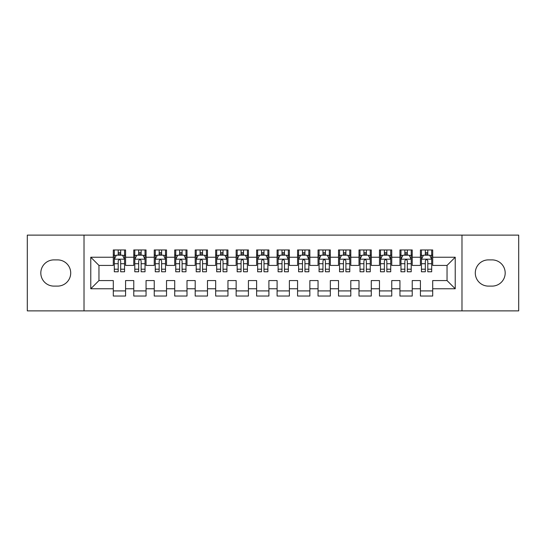 <?xml version="1.0" encoding="UTF-8"?>
<svg xmlns="http://www.w3.org/2000/svg" width="546" height="546" viewBox="0 0 546 546"><rect width="100%" height="100%" fill="white"/><g stroke="black" fill="none" stroke-linecap="round" stroke-linejoin="round"><path stroke-width="0.82" d="M461.984 310.879L518.7 310.879L518.7 235.121L461.984 235.121L461.984 310.879L84.016 310.879L84.016 235.121L27.3 235.121L27.3 310.879L84.016 310.879M461.984 235.121L84.016 235.121M90.772 288.766L90.772 257.234L113.295 257.234L113.295 265.424L98.963 265.424L98.963 280.576L90.772 288.766L113.295 288.766L113.295 296.034L125.58 296.034L125.58 288.766L133.77 288.766L133.77 296.034L146.055 296.034L146.055 288.766L154.245 288.766L154.245 296.034L166.53 296.034L166.53 288.766L174.72 288.766L174.72 296.034L187.005 296.034L187.005 288.766L195.195 288.766L195.195 296.034L207.48 296.034L207.48 288.766L215.67 288.766L215.67 296.034L227.955 296.034L227.955 288.766L236.145 288.766L236.145 296.034L248.43 296.034L248.43 288.766L256.62 288.766L256.62 296.034L268.905 296.034L268.905 288.766L277.095 288.766L277.095 296.034L289.38 296.034L289.38 288.766L297.57 288.766L297.57 296.034L309.855 296.034L309.855 288.766L318.045 288.766L318.045 296.034L330.33 296.034L330.33 288.766L338.52 288.766L338.52 296.034L350.805 296.034L350.805 288.766L358.995 288.766L358.995 296.034L371.28 296.034L371.28 288.766L379.47 288.766L379.47 296.034L391.755 296.034L391.755 288.766L399.945 288.766L399.945 296.034L412.23 296.034L412.23 288.766L420.42 288.766L420.42 296.034L432.705 296.034L432.705 280.576L447.038 280.576L447.038 265.424L432.705 265.424L432.705 257.234L455.228 257.234L455.228 288.766L432.705 288.766M432.705 257.234L432.705 249.966L420.42 249.966L420.42 257.234L412.23 257.234L412.23 249.966L399.945 249.966L399.945 257.234L391.755 257.234L391.755 249.966L379.47 249.966L379.47 257.234L371.28 257.234L371.28 249.966L358.995 249.966L358.995 257.234L350.805 257.234L350.805 249.966L338.52 249.966L338.52 257.234L330.33 257.234L330.33 249.966L318.045 249.966L318.045 257.234L309.855 257.234L309.855 249.966L297.57 249.966L297.57 257.234L289.38 257.234L289.38 249.966L277.095 249.966L277.095 257.234L268.905 257.234L268.905 249.966L256.62 249.966L256.62 257.234L248.43 257.234L248.43 249.966L236.145 249.966L236.145 257.234L227.955 257.234L227.955 249.966L215.67 249.966L215.67 257.234L207.48 257.234L207.48 249.966L195.195 249.966L195.195 257.234L187.005 257.234L187.005 249.966L174.72 249.966L174.72 257.234L166.53 257.234L166.53 249.966L154.245 249.966L154.245 257.234L146.055 257.234L146.055 249.966L133.77 249.966L133.77 257.234L125.58 257.234L125.58 249.966L113.295 249.966L113.295 257.234M412.23 288.766L412.23 280.576L420.42 280.576L420.42 288.766M455.228 257.234L447.038 265.424M391.755 288.766L391.755 280.576L399.945 280.576L399.945 288.766M420.42 257.234L420.42 265.424L412.23 265.424L412.23 257.234M371.28 288.766L371.28 280.576L379.47 280.576L379.47 288.766M399.945 257.234L399.945 265.424L391.755 265.424L391.755 257.234M350.805 288.766L350.805 280.576L358.995 280.576L358.995 288.766M379.47 257.234L379.47 265.424L371.28 265.424L371.28 257.234M330.33 288.766L330.33 280.576L338.52 280.576L338.52 288.766M358.995 257.234L358.995 265.424L350.805 265.424L350.805 257.234M309.855 288.766L309.855 280.576L318.045 280.576L318.045 288.766M338.52 257.234L338.52 265.424L330.33 265.424L330.33 257.234M289.38 288.766L289.38 280.576L297.57 280.576L297.57 288.766M318.045 257.234L318.045 265.424L309.855 265.424L309.855 257.234M268.905 288.766L268.905 280.576L277.095 280.576L277.095 288.766M297.57 257.234L297.57 265.424L289.38 265.424L289.38 257.234M248.43 288.766L248.43 280.576L256.62 280.576L256.62 288.766M277.095 257.234L277.095 265.424L268.905 265.424L268.905 257.234M227.955 288.766L227.955 280.576L236.145 280.576L236.145 288.766M256.62 257.234L256.62 265.424L248.43 265.424L248.43 257.234M207.48 288.766L207.48 280.576L215.67 280.576L215.67 288.766M236.145 257.234L236.145 265.424L227.955 265.424L227.955 257.234M187.005 288.766L187.005 280.576L195.195 280.576L195.195 288.766M215.67 257.234L215.67 265.424L207.48 265.424L207.48 257.234M166.53 288.766L166.53 280.576L174.72 280.576L174.72 288.766M195.195 257.234L195.195 265.424L187.005 265.424L187.005 257.234M146.055 288.766L146.055 280.576L154.245 280.576L154.245 288.766M174.72 257.234L174.72 265.424L166.53 265.424L166.53 257.234M125.58 288.766L125.58 280.576L133.77 280.576L133.77 288.766M154.245 257.234L154.245 265.424L146.055 265.424L146.055 257.234M98.963 280.576L113.295 280.576L113.295 288.766M133.77 257.234L133.77 265.424L125.58 265.424L125.58 257.234M420.42 255.084L421.444 255.084M431.681 255.084L432.705 255.084M399.945 255.084L400.969 255.084M411.206 255.084L412.23 255.084M379.47 255.084L380.494 255.084M390.731 255.084L391.755 255.084M358.995 255.084L360.019 255.084M370.256 255.084L371.28 255.084M338.52 255.084L339.544 255.084M349.781 255.084L350.805 255.084M318.045 255.084L319.069 255.084M329.306 255.084L330.33 255.084M297.57 255.084L298.594 255.084M308.831 255.084L309.855 255.084M277.095 255.084L278.119 255.084M288.356 255.084L289.38 255.084M256.62 255.084L257.644 255.084M267.881 255.084L268.905 255.084M236.145 255.084L237.169 255.084M247.406 255.084L248.43 255.084M215.67 255.084L216.694 255.084M226.931 255.084L227.955 255.084M195.195 255.084L196.219 255.084M206.456 255.084L207.48 255.084M174.72 255.084L175.744 255.084M185.981 255.084L187.005 255.084M154.245 255.084L155.269 255.084M165.506 255.084L166.53 255.084M133.77 255.084L134.794 255.084M145.031 255.084L146.055 255.084M113.295 255.084L114.319 255.084M124.556 255.084L125.58 255.084M113.295 290.916L125.58 290.916M133.77 290.916L146.055 290.916M154.245 290.916L166.53 290.916M174.72 290.916L187.005 290.916M195.195 290.916L207.48 290.916M215.67 290.916L227.955 290.916M236.145 290.916L248.43 290.916M256.62 290.916L268.905 290.916M277.095 290.916L289.38 290.916M297.57 290.916L309.855 290.916M318.045 290.916L330.33 290.916M338.52 290.916L350.805 290.916M358.995 290.916L371.28 290.916M379.47 290.916L391.755 290.916M399.945 290.916L412.23 290.916M420.42 290.916L432.705 290.916M90.772 257.234L98.963 265.424M447.038 280.576L455.228 288.766M53.917 259.896A13.104 13.104 0 0 0 40.813 273A13.104 13.104 0 0 0 53.917 286.104L57.603 286.104A13.104 13.104 0 0 0 70.707 273A13.104 13.104 0 0 0 57.603 259.896L53.917 259.896M492.082 286.104A13.104 13.104 0 0 0 505.187 273A13.104 13.104 0 0 0 492.082 259.896L488.397 259.896A13.104 13.104 0 0 0 475.293 273A13.104 13.104 0 0 0 488.397 286.104L492.082 286.104M120.666 252.627L118.209 252.627M124.556 269.205L120.666 269.205L120.666 271.772L124.556 271.772L124.556 259.282L122.509 255.187L116.366 255.187L114.319 259.282L114.319 271.772L118.209 271.772L118.209 269.205L114.319 269.205M114.319 259.282L114.319 249.966M124.556 259.282L124.556 249.966M118.209 255.187L118.209 249.966M120.666 249.966L120.666 255.187M120.666 269.205L120.666 260.817C119.847 259.241 119.028 259.241 118.209 260.817L118.209 269.205M120.666 255.084L118.209 255.084M141.141 252.627L138.684 252.627M145.031 269.205L141.141 269.205L141.141 271.772L145.031 271.772L145.031 259.282L142.984 255.187L136.841 255.187L134.794 259.282L134.794 271.772L138.684 271.772L138.684 269.205L134.794 269.205M134.794 259.282L134.794 249.966M145.031 259.282L145.031 249.966M138.684 255.187L138.684 249.966M141.141 249.966L141.141 255.187M141.141 269.205L141.141 260.817C140.322 259.241 139.503 259.241 138.684 260.817L138.684 269.205M141.141 255.084L138.684 255.084M161.616 252.627L159.159 252.627M165.506 269.205L161.616 269.205L161.616 271.772L165.506 271.772L165.506 259.282L163.459 255.187L157.316 255.187L155.269 259.282L155.269 271.772L159.159 271.772L159.159 269.205L155.269 269.205M155.269 259.282L155.269 249.966M165.506 259.282L165.506 249.966M159.159 255.187L159.159 249.966M161.616 249.966L161.616 255.187M161.616 269.205L161.616 260.817C160.797 259.241 159.978 259.241 159.159 260.817L159.159 269.205M161.616 255.084L159.159 255.084M182.091 252.627L179.634 252.627M185.981 269.205L182.091 269.205L182.091 271.772L185.981 271.772L185.981 259.282L183.934 255.187L177.791 255.187L175.744 259.282L175.744 271.772L179.634 271.772L179.634 269.205L175.744 269.205M175.744 259.282L175.744 249.966M185.981 259.282L185.981 249.966M179.634 255.187L179.634 249.966M182.091 249.966L182.091 255.187M182.091 269.205L182.091 260.817C181.272 259.241 180.453 259.241 179.634 260.817L179.634 269.205M182.091 255.084L179.634 255.084M202.566 252.627L200.109 252.627M206.456 269.205L202.566 269.205L202.566 271.772L206.456 271.772L206.456 259.282L204.409 255.187L198.266 255.187L196.219 259.282L196.219 271.772L200.109 271.772L200.109 269.205L196.219 269.205M196.219 259.282L196.219 249.966M206.456 259.282L206.456 249.966M200.109 255.187L200.109 249.966M202.566 249.966L202.566 255.187M202.566 269.205L202.566 260.817C201.747 259.241 200.928 259.241 200.109 260.817L200.109 269.205M202.566 255.084L200.109 255.084M223.041 252.627L220.584 252.627M226.931 269.205L223.041 269.205L223.041 271.772L226.931 271.772L226.931 259.282L224.884 255.187L218.741 255.187L216.694 259.282L216.694 271.772L220.584 271.772L220.584 269.205L216.694 269.205M216.694 259.282L216.694 249.966M226.931 259.282L226.931 249.966M220.584 255.187L220.584 249.966M223.041 249.966L223.041 255.187M223.041 269.205L223.041 260.817C222.222 259.241 221.403 259.241 220.584 260.817L220.584 269.205M223.041 255.084L220.584 255.084M243.516 252.627L241.059 252.627M247.406 269.205L243.516 269.205L243.516 271.772L247.406 271.772L247.406 259.282L245.359 255.187L239.216 255.187L237.169 259.282L237.169 271.772L241.059 271.772L241.059 269.205L237.169 269.205M237.169 259.282L237.169 249.966M247.406 259.282L247.406 249.966M241.059 255.187L241.059 249.966M243.516 249.966L243.516 255.187M243.516 269.205L243.516 260.817C242.697 259.241 241.878 259.241 241.059 260.817L241.059 269.205M243.516 255.084L241.059 255.084M263.991 252.627L261.534 252.627M267.881 269.205L263.991 269.205L263.991 271.772L267.881 271.772L267.881 259.282L265.834 255.187L259.691 255.187L257.644 259.282L257.644 271.772L261.534 271.772L261.534 269.205L257.644 269.205M257.644 259.282L257.644 249.966M267.881 259.282L267.881 249.966M261.534 255.187L261.534 249.966M263.991 249.966L263.991 255.187M263.991 269.205L263.991 260.817C263.172 259.241 262.353 259.241 261.534 260.817L261.534 269.205M263.991 255.084L261.534 255.084M284.466 252.627L282.009 252.627M288.356 269.205L284.466 269.205L284.466 271.772L288.356 271.772L288.356 259.282L286.309 255.187L280.166 255.187L278.119 259.282L278.119 271.772L282.009 271.772L282.009 269.205L278.119 269.205M278.119 259.282L278.119 249.966M288.356 259.282L288.356 249.966M282.009 255.187L282.009 249.966M284.466 249.966L284.466 255.187M284.466 269.205L284.466 260.817C283.647 259.241 282.828 259.241 282.009 260.817L282.009 269.205M284.466 255.084L282.009 255.084M304.941 252.627L302.484 252.627M308.831 269.205L304.941 269.205L304.941 271.772L308.831 271.772L308.831 259.282L306.784 255.187L300.641 255.187L298.594 259.282L298.594 271.772L302.484 271.772L302.484 269.205L298.594 269.205M298.594 259.282L298.594 249.966M308.831 259.282L308.831 249.966M302.484 255.187L302.484 249.966M304.941 249.966L304.941 255.187M304.941 269.205L304.941 260.817C304.122 259.241 303.303 259.241 302.484 260.817L302.484 269.205M304.941 255.084L302.484 255.084M325.416 252.627L322.959 252.627M329.306 269.205L325.416 269.205L325.416 271.772L329.306 271.772L329.306 259.282L327.259 255.187L321.116 255.187L319.069 259.282L319.069 271.772L322.959 271.772L322.959 269.205L319.069 269.205M319.069 259.282L319.069 249.966M329.306 259.282L329.306 249.966M322.959 255.187L322.959 249.966M325.416 249.966L325.416 255.187M325.416 269.205L325.416 260.817C324.597 259.241 323.778 259.241 322.959 260.817L322.959 269.205M325.416 255.084L322.959 255.084M345.891 252.627L343.434 252.627M349.781 269.205L345.891 269.205L345.891 271.772L349.781 271.772L349.781 259.282L347.734 255.187L341.591 255.187L339.544 259.282L339.544 271.772L343.434 271.772L343.434 269.205L339.544 269.205M339.544 259.282L339.544 249.966M349.781 259.282L349.781 249.966M343.434 255.187L343.434 249.966M345.891 249.966L345.891 255.187M345.891 269.205L345.891 260.817C345.072 259.241 344.253 259.241 343.434 260.817L343.434 269.205M345.891 255.084L343.434 255.084M366.366 252.627L363.909 252.627M370.256 269.205L366.366 269.205L366.366 271.772L370.256 271.772L370.256 259.282L368.209 255.187L362.066 255.187L360.019 259.282L360.019 271.772L363.909 271.772L363.909 269.205L360.019 269.205M360.019 259.282L360.019 249.966M370.256 259.282L370.256 249.966M363.909 255.187L363.909 249.966M366.366 249.966L366.366 255.187M366.366 269.205L366.366 260.817C365.547 259.241 364.728 259.241 363.909 260.817L363.909 269.205M366.366 255.084L363.909 255.084M386.841 252.627L384.384 252.627M390.731 269.205L386.841 269.205L386.841 271.772L390.731 271.772L390.731 259.282L388.684 255.187L382.541 255.187L380.494 259.282L380.494 271.772L384.384 271.772L384.384 269.205L380.494 269.205M380.494 259.282L380.494 249.966M390.731 259.282L390.731 249.966M384.384 255.187L384.384 249.966M386.841 249.966L386.841 255.187M386.841 269.205L386.841 260.817C386.022 259.241 385.203 259.241 384.384 260.817L384.384 269.205M386.841 255.084L384.384 255.084M407.316 252.627L404.859 252.627M411.206 269.205L407.316 269.205L407.316 271.772L411.206 271.772L411.206 259.282L409.159 255.187L403.016 255.187L400.969 259.282L400.969 271.772L404.859 271.772L404.859 269.205L400.969 269.205M400.969 259.282L400.969 249.966M411.206 259.282L411.206 249.966M404.859 255.187L404.859 249.966M407.316 249.966L407.316 255.187M407.316 269.205L407.316 260.817C406.497 259.241 405.678 259.241 404.859 260.817L404.859 269.205M407.316 255.084L404.859 255.084M427.791 252.627L425.334 252.627M431.681 269.205L427.791 269.205L427.791 271.772L431.681 271.772L431.681 259.282L429.634 255.187L423.491 255.187L421.444 259.282L421.444 271.772L425.334 271.772L425.334 269.205L421.444 269.205M421.444 259.282L421.444 249.966M431.681 259.282L431.681 249.966M425.334 255.187L425.334 249.966M427.791 249.966L427.791 255.187M427.791 269.205L427.791 260.817C426.972 259.241 426.153 259.241 425.334 260.817L425.334 269.205M427.791 255.084L425.334 255.084M124.502 259.179L114.367 259.179M114.319 255.432L116.243 255.432M122.632 255.432L124.556 255.432M118.209 263.718L114.319 263.718M124.556 263.718L120.666 263.718M120.666 253.931L118.209 253.931M144.977 259.179L134.842 259.179M134.794 255.432L136.718 255.432M143.107 255.432L145.031 255.432M138.684 263.718L134.794 263.718M145.031 263.718L141.141 263.718M141.141 253.931L138.684 253.931M165.452 259.179L155.317 259.179M155.269 255.432L157.193 255.432M163.582 255.432L165.506 255.432M159.159 263.718L155.269 263.718M165.506 263.718L161.616 263.718M161.616 253.931L159.159 253.931M185.927 259.179L175.792 259.179M175.744 255.432L177.668 255.432M184.057 255.432L185.981 255.432M179.634 263.718L175.744 263.718M185.981 263.718L182.091 263.718M182.091 253.931L179.634 253.931M206.402 259.179L196.267 259.179M196.219 255.432L198.143 255.432M204.532 255.432L206.456 255.432M200.109 263.718L196.219 263.718M206.456 263.718L202.566 263.718M202.566 253.931L200.109 253.931M226.877 259.179L216.742 259.179M216.694 255.432L218.618 255.432M225.007 255.432L226.931 255.432M220.584 263.718L216.694 263.718M226.931 263.718L223.041 263.718M223.041 253.931L220.584 253.931M247.352 259.179L237.217 259.179M237.169 255.432L239.093 255.432M245.482 255.432L247.406 255.432M241.059 263.718L237.169 263.718M247.406 263.718L243.516 263.718M243.516 253.931L241.059 253.931M267.827 259.179L257.692 259.179M257.644 255.432L259.568 255.432M265.957 255.432L267.881 255.432M261.534 263.718L257.644 263.718M267.881 263.718L263.991 263.718M263.991 253.931L261.534 253.931M288.302 259.179L278.167 259.179M278.119 255.432L280.043 255.432M286.432 255.432L288.356 255.432M282.009 263.718L278.119 263.718M288.356 263.718L284.466 263.718M284.466 253.931L282.009 253.931M308.777 259.179L298.642 259.179M298.594 255.432L300.518 255.432M306.907 255.432L308.831 255.432M302.484 263.718L298.594 263.718M308.831 263.718L304.941 263.718M304.941 253.931L302.484 253.931M329.252 259.179L319.117 259.179M319.069 255.432L320.993 255.432M327.382 255.432L329.306 255.432M322.959 263.718L319.069 263.718M329.306 263.718L325.416 263.718M325.416 253.931L322.959 253.931M349.727 259.179L339.592 259.179M339.544 255.432L341.468 255.432M347.857 255.432L349.781 255.432M343.434 263.718L339.544 263.718M349.781 263.718L345.891 263.718M345.891 253.931L343.434 253.931M370.202 259.179L360.067 259.179M360.019 255.432L361.943 255.432M368.332 255.432L370.256 255.432M363.909 263.718L360.019 263.718M370.256 263.718L366.366 263.718M366.366 253.931L363.909 253.931M390.677 259.179L380.542 259.179M380.494 255.432L382.418 255.432M388.807 255.432L390.731 255.432M384.384 263.718L380.494 263.718M390.731 263.718L386.841 263.718M386.841 253.931L384.384 253.931M411.152 259.179L401.017 259.179M400.969 255.432L402.893 255.432M409.282 255.432L411.206 255.432M404.859 263.718L400.969 263.718M411.206 263.718L407.316 263.718M407.316 253.931L404.859 253.931M431.627 259.179L421.492 259.179M421.444 255.432L423.368 255.432M429.757 255.432L431.681 255.432M425.334 263.718L421.444 263.718M431.681 263.718L427.791 263.718M427.791 253.931L425.334 253.931"/></g></svg>
